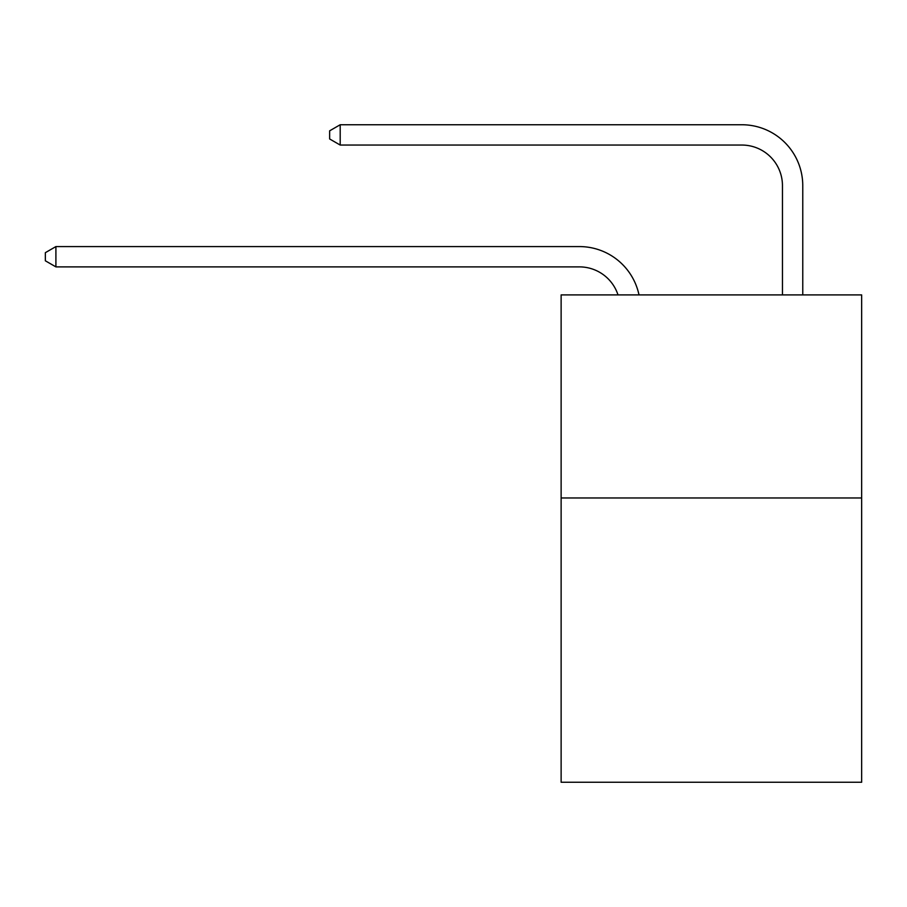 <?xml version="1.0" encoding="UTF-8"?>
<svg xmlns="http://www.w3.org/2000/svg" width="907" height="907" viewBox="0 0 907 907"><rect width="100%" height="100%" fill="white"/><g stroke="black" fill="none" stroke-linecap="round" stroke-linejoin="round"><path stroke-width="1.36" d="M861.65 497.966L861.65 782.253L561.127 782.253L561.127 294.911L861.65 294.911L861.65 497.966L561.127 497.966M579.392 246.579L55.905 246.579L579.392 246.579A60.916 60.916 -177.4 0 1 639.004 294.911M782.458 294.911L782.458 185.663A40.611 40.611 23.8 0 0 741.847 145.052L340.193 145.052L329.638 138.964L329.638 130.835L340.193 124.747L741.847 124.747A60.916 60.916 8.1 0 1 802.763 185.663L802.763 294.911M782.458 185.663A40.611 40.611 -171.9 0 0 741.847 145.052A40.611 40.611 -171.9 0 1 782.458 185.663A40.611 40.611 -171.9 0 0 741.847 145.052A40.611 40.611 -171.9 0 1 782.458 185.663A40.611 40.611 -171.9 0 0 741.847 145.052A40.611 40.611 -171.9 0 1 782.458 185.663A40.611 40.611 -171.9 0 0 741.847 145.052A40.611 40.611 -171.9 0 1 782.458 185.663A40.611 40.611 -171.9 0 0 741.847 145.052A40.611 40.611 -171.9 0 1 782.458 185.663A40.611 40.611 -171.9 0 0 741.847 145.052A40.611 40.611 -171.9 0 1 782.458 185.663A40.611 40.611 -171.9 0 0 741.847 145.052A40.611 40.611 -171.9 0 1 782.458 185.663A40.611 40.611 -171.9 0 0 741.847 145.052A40.611 40.611 -171.9 0 1 782.458 185.663A40.611 40.611 -171.9 0 0 741.847 145.052A40.611 40.611 -171.9 0 1 782.458 185.663A40.611 40.611 -171.9 0 0 741.847 145.052A40.611 40.611 -171.9 0 1 782.458 185.663A40.611 40.611 -171.9 0 0 741.847 145.052A40.611 40.611 -171.9 0 1 782.458 185.663A40.611 40.611 -171.9 0 0 741.847 145.052A40.611 40.611 -171.9 0 1 782.458 185.663A40.611 40.611 -171.9 0 0 741.847 145.052A40.611 40.611 -171.9 0 1 782.458 185.663A40.611 40.611 -171.9 0 0 741.847 145.052A40.611 40.611 -171.9 0 1 782.458 185.663A40.611 40.611 -171.9 0 0 741.847 145.052A40.611 40.611 -171.9 0 1 782.458 185.663A40.611 40.611 -171.9 0 0 741.847 145.052A40.611 40.611 -171.9 0 1 782.458 185.663A40.611 40.611 -171.9 0 0 741.847 145.052A40.611 40.611 -171.9 0 1 782.458 185.663A40.611 40.611 -171.9 0 0 741.847 145.052A40.611 40.611 -171.9 0 1 782.458 185.663A40.611 40.611 -171.9 0 0 741.847 145.052A40.611 40.611 -171.9 0 1 782.458 185.663A40.611 40.611 -171.9 0 0 741.847 145.052A40.611 40.611 -171.9 0 1 782.458 185.663A40.611 40.611 -171.9 0 0 741.847 145.052A40.611 40.611 -171.9 0 1 782.458 185.663A40.611 40.611 -171.9 0 0 741.847 145.052A40.611 40.611 -171.9 0 1 782.458 185.663A40.611 40.611 -171.9 0 0 741.847 145.052A40.611 40.611 -171.9 0 1 782.458 185.663A40.611 40.611 -171.9 0 0 741.847 145.052A40.611 40.611 -171.9 0 1 782.458 185.663A40.611 40.611 -171.9 0 0 741.847 145.052A40.611 40.611 -171.9 0 1 782.458 185.663A40.611 40.611 -171.9 0 0 741.847 145.052A40.611 40.611 -171.9 0 1 782.458 185.663A40.611 40.611 -171.9 0 0 741.847 145.052M618.007 294.911A40.611 40.611 2.6 0 0 579.392 266.885L55.905 266.885L45.35 260.797L45.35 252.679L55.905 246.579L55.905 266.885M340.193 124.747L340.193 145.052"/></g></svg>
